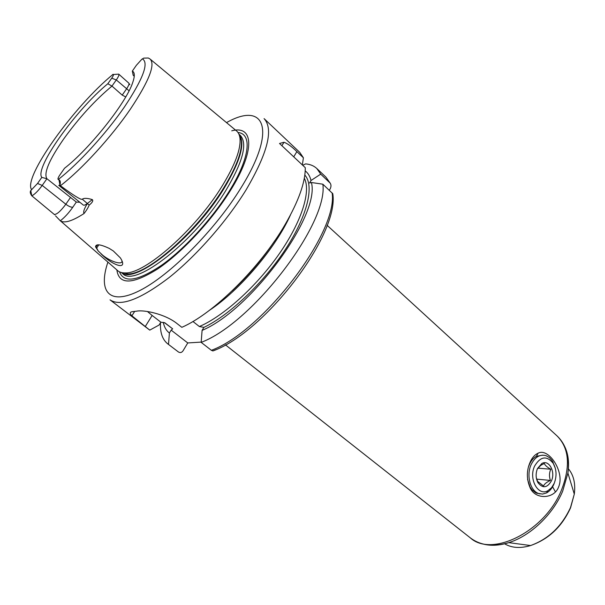 <?xml version="1.0" encoding="UTF-8"?>
<svg xmlns="http://www.w3.org/2000/svg" width="605" height="605" viewBox="0 0 605 605"><rect width="100%" height="100%" fill="white"/><g stroke="black" fill="none" stroke-linecap="round" stroke-linejoin="round"><path stroke-width="0.91" d="M121.991 260.77C122.732 265.361 111.078 261.98 102.782 255.287L98.169 250.939L95.545 246.81C95.802 243.732 100.354 244.254 109.187 248.368L113.354 250.992L120.403 257.934C128.57 270.851 113.15 265.973 100.99 253.798M97.655 244.843L95.983 246.711L98.169 250.939M148.346 57.997L143.703 58.118L141.721 59.373L136.367 65.302L132.336 71.072C134.847 72.35 134.938 76.268 132.616 82.825C126.037 102.933 89.404 149.049 64.501 168.281L59.381 175.669C58.027 177.878 57.649 179.156 58.239 179.511L58.965 179.723C60.341 180.434 60.666 182.264 59.956 185.221L58.783 185.342L83.286 205.035C83.997 205.526 85.403 204.974 87.491 203.371L92.331 199.612C93.404 200.731 92.353 202.562 89.177 205.11C88.171 207.644 86.462 210.442 84.034 213.527C72.358 221.097 64.455 223.525 60.319 220.795L55.524 215.834M60.319 220.795C64.622 217.475 68.796 212.937 72.834 207.175C71.133 207.417 68.796 206.434 65.839 204.233C60.621 211.198 56.764 214.593 54.269 214.435L31.755 195.748C30.197 193.532 29.872 191.8 30.779 190.552L37.533 183.466L42.214 185.425C38.259 190.794 34.795 194.273 31.831 195.846M60.371 220.825L116.999 270.027C118.898 272.046 121.673 273.014 125.326 272.916C144.958 273.997 195.672 229.446 222.027 186.227C235.118 164.802 241.093 148.747 239.951 138.061C239.459 134.446 238.067 131.86 235.768 130.309L150.668 59.54M59.918 185.364L60.44 185.72C73.961 195.733 81.244 200.217 82.303 199.189L89.177 205.11M92.331 199.612C87.339 198.085 83.997 197.948 82.303 199.189M79.875 202.297L76.328 202.062L46.918 178.725L42.214 185.425L65.839 204.233L70.414 197.57M113.43 74.506L118.746 74.135C119.283 74.838 118.467 76.774 116.296 79.943L111.978 86.084L107.811 83.755L111.736 78.189C113.4 75.754 113.853 74.46 113.105 74.317L112.643 74.536M37.533 183.466L41.806 177.394C34.258 168.107 76.056 109.694 107.811 83.755M41.806 177.394L46.918 178.725C43.492 173.264 49.088 160.007 63.706 138.961C78.998 117.778 95.091 100.158 111.978 86.084L122.21 95.121L126.475 88.988C128.615 85.827 129.402 83.883 128.835 83.15L129.833 84.73M125.734 96.913L122.21 95.121M132.336 71.072L133.191 75.277L134.257 76.238M134.287 75.791L133.191 75.277M231.745 130.824C253.767 124.849 255.469 150.6 230.323 190.681C211.962 220.341 181.84 252.693 157.708 268.93C132.525 284.683 118.913 285.008 116.863 269.913M281.892 145.707L283.995 142.251L279.525 143.483L305.268 167.676C305.442 181.992 298.726 200.943 285.129 224.523C260.316 267.486 213.421 313.677 181.84 327.32L177.129 323.652C165.15 313.957 143.861 309.647 136.685 311.159L133.236 311.575C129.78 311.802 129.334 313.216 131.898 315.818L149.76 330.118L159.054 325.059L160.839 322.162L152.142 315.455L145.2 326.639M283.995 142.251C287.556 143.559 291.852 146.675 296.873 151.605L303.4 157.776L302.356 164.938M149.76 330.118L110.027 299.861C120.554 306.901 140.171 299.528 168.886 277.725C196.3 255.991 226.784 221.324 246.159 189.751C267.765 152.785 273.74 129.077 264.082 118.625L299.732 152.347L303.4 157.776M305.215 170.89C308.051 173.06 309.987 176.267 311.008 180.502L320.71 174.127L316.831 168.53C313.935 165.831 310.206 164.28 305.638 163.887L302.727 165.286M160.514 322.692C159.977 332.516 162.397 339.579 167.774 343.882L178.46 351.997C180.23 353.002 181.742 352.624 183.005 350.87L187.762 342.944L201.2 342.097M320.71 174.127L330.186 183.141C331.238 184.797 331.238 186.695 330.179 188.843L329.339 190.288M192.927 321.482L199.348 326.534L203.893 327.373L202.085 330.406C251.325 309.76 320.484 214.873 311.401 182.506L309.548 182.982L311.008 180.502M163.297 322.314C164.205 327.018 166.239 330.587 169.4 333.022L171.162 330.133L172.659 328.833L164.991 322.904L160.839 322.162M168.515 344.411L169.4 333.022M311.401 182.506L322.858 184.2C328.485 223.162 252.444 323.062 201.178 342.377L211.372 350.31L212.93 350.945L215.682 349.781M202.085 330.406L201.178 342.377M322.858 184.2L332.78 193.691C339.518 234.233 265.141 332.266 212.93 350.945M332.879 195.332L332.78 193.691M147.446 311.522L152.142 315.455M187.762 342.944L171.162 330.133M558.528 487.108C554.437 498.709 536.053 500.033 530.404 488.416C526.463 479.508 526.373 470.758 530.139 462.167C532.06 457.713 534.729 454.718 538.132 453.183C548.811 447.413 565.183 472.475 558.528 487.108M542.715 455.142L536.348 456.314C533.451 457.947 531.145 460.655 529.428 464.451L528.46 467.015M554.271 483.206L553.779 484.439C552.025 488.432 549.612 491.26 546.549 492.916L542.549 494.081L538.518 493.468C530.192 490.715 526.184 475.122 531.152 464.587C534.994 456.934 540.008 453.984 546.202 455.731L549.378 457.569L552.085 460.534L555.284 468.164M527.552 479.417L530.048 486.949L532.113 489.914L535.667 492.772L540.046 493.914M554.218 483.319L551.51 487.766L547.941 490.678C538.132 496.614 528.384 478.903 534.601 466.092C540.59 456.193 546.86 455.361 553.409 463.581C556.608 469.752 556.872 476.332 554.218 483.319M551.427 480.869C547.177 488.046 542.67 488.621 537.913 482.593C535.705 478.177 535.561 473.518 537.467 468.603L541.808 463.513C548.871 459.203 555.761 471.771 551.427 480.869M536.31 477.776L537.588 481.353L543.532 485.989C544.356 483.977 546.655 482.124 550.414 480.423C549.06 476.558 549.181 472.823 550.792 469.223C547.154 467.196 544.992 465.275 544.296 463.468L540.688 465.419L537.353 468.951L536.847 470.297M550.792 469.223L537.807 468.149M550.414 480.423L536.574 479.13M60.44 185.72C81.501 169.672 111.312 137.116 130.415 109.097C149.367 80.548 155.818 63.782 149.768 58.798L148.618 58.186M72.834 207.175L76.328 202.062M87.46 203.393C84.224 208.581 83.074 211.954 84.034 213.527M113.105 74.317C74.158 105.966 22.309 178.097 31.679 189.743M58.239 179.511C78.295 163.963 106.155 133.508 124.494 106.873C143.204 78.673 149.155 62.67 142.357 58.859M111.736 78.189L116.296 79.943L129.069 90.803M58.965 179.723L59.956 185.221M30.779 190.552L31.755 195.748M238.869 134.076L241.312 140.231C242.469 150.864 236.57 166.806 223.616 188.049C197.532 230.913 147.249 275.018 127.685 273.906L125.326 272.916M121.212 272.484L127.685 273.906L121.287 272.507M121.507 272.658C134.824 285.046 194.023 238.015 224.024 188.465C240.51 160.9 245.524 142.856 239.081 134.34M238.899 134.113L240.329 135.422C247.702 143.491 242.923 161.754 226.005 190.204C195.506 240.714 135.089 287.889 122.785 273.71L121.257 272.515M119.54 271.872C123.859 283.42 137.993 281.128 161.928 265.013C184.797 248.663 212.143 218.76 229.144 191.339C250.016 158.011 252.429 133.72 237.992 132.518M107.909 262.131C97.904 291.504 109.104 306.032 139.521 290.672C169.748 275.608 215.229 229.908 241.077 187.724C277.597 129.145 264.566 100.982 226.504 122.611M304.822 175.042C314.502 185.576 307.711 215.244 285.711 248.942C263.78 282.603 229.507 315.175 203.87 327.418M199.348 326.534C223.147 316.46 256.142 286.838 278.89 254.334C301.676 221.816 311.204 191.18 304.323 178.21M164.341 322.586L172.659 328.833M329.838 182.748L325.853 177.061L330.186 183.141M167.774 343.882L178.407 351.951M211.372 350.31C262.873 331.54 338.286 232.184 332.13 192.912M293.727 156.831L296.873 151.605M233.386 289.666C248.617 275.252 262.124 259.371 273.891 242.015M290.453 214.987C275.555 248.163 239.716 290.324 209.375 310.365M165.067 322.957L164.636 322.707M517.245 543.766L519.922 544.129M571.18 483.826L570.394 481.24M555.42 491.895L552.607 486.783M504.593 543.774C511.701 547.994 520.361 548.584 530.57 545.551C548.417 539.115 561.72 526.448 570.492 507.565L574.296 494.111C575.65 483.539 573.669 475.084 568.36 468.754M482.866 543.963C490.557 546.065 499.201 545.627 508.775 542.64C530.343 536.007 553.008 514.492 562.695 491.116L567.913 473.065C569.32 463.127 568.367 454.536 565.047 447.277M557.001 435.865C566.204 444.622 569.842 457.025 567.913 473.065L574.296 494.111L570.576 507.776C561.992 526.652 548.659 539.244 530.57 545.551L508.775 542.64C493.257 547.124 480.43 545.529 470.304 537.853C491.88 557.833 545.181 531.379 561.591 489.8C570.689 466.031 569.154 448.055 557.001 435.865L327.078 225.287M96.46 248.398L98.812 244.843M95.983 246.711L95.545 246.81M54.269 214.435L54.73 214.767M128.835 83.15L118.746 74.135M238.899 134.144L241.312 140.231L239.951 138.061M316.831 168.53L325.853 177.061M178.46 351.997L178.052 351.709M274.882 240.578C262.57 258.993 248.322 275.759 232.123 290.876M134.643 311.454L131.898 315.818M225.446 344.858L470.304 537.853M536.348 456.314L538.132 453.183M536.786 493.279L538.518 493.468M530.048 486.949L530.404 488.416M547.941 490.678L546.549 492.916M553.409 463.581L552.849 461.736M537.588 481.353L537.913 482.593M540.688 465.419L541.808 463.513"/></g></svg>
